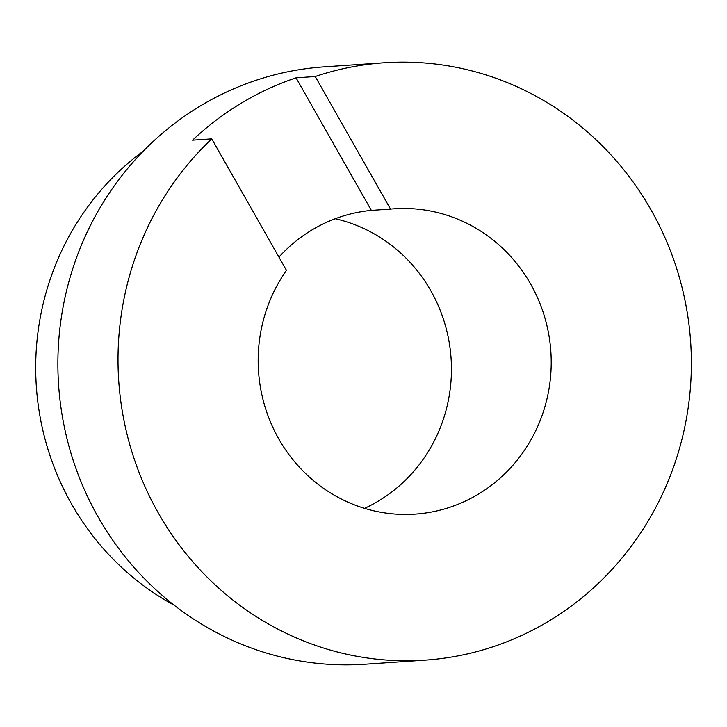 <?xml version="1.0" encoding="UTF-8"?>
<svg xmlns="http://www.w3.org/2000/svg" width="727" height="727" viewBox="0 0 727 727"><rect width="100%" height="100%" fill="white"/><g stroke="black" fill="none" stroke-linecap="round" stroke-linejoin="round"><path stroke-width="1.09" d="M371.352 210.394L390.535 209.094L315.227 76.517A299.397 286.62 -93.9 0 1 384.383 62.749A299.397 286.62 -93.9 0 1 690.65 342.008A299.397 286.62 -93.9 0 1 425.004 660.161A299.397 286.62 -93.9 0 1 141.156 477.657A299.397 286.62 -93.9 0 1 211.757 138.866L192.564 140.175A299.397 286.62 -93.9 0 1 296.043 77.825L371.352 210.394A153.024 146.49 86.1 0 0 278.923 257.113M211.757 138.866L286.456 270.362A153.024 146.49 86.1 0 0 276.451 434.673A153.024 146.49 86.1 0 0 415.072 514.125A153.024 146.49 86.1 0 0 550.848 351.514A153.024 146.49 86.1 0 0 394.307 208.785A153.024 146.49 86.1 0 0 390.535 209.094M143.283 151.152A266.127 254.777 86.1 0 0 174.162 605.209M364.563 508.355A153.024 146.49 86.1 0 0 430.829 290.764A153.024 146.49 86.1 0 0 335.238 218.745M425.004 660.161L364.872 664.251A299.397 286.62 -93.9 0 1 63.267 421.56A299.397 286.62 -93.9 0 1 255.095 80.606A299.397 286.62 -93.9 0 1 324.251 66.839L384.383 62.749M315.227 76.517L296.043 77.825"/></g></svg>
